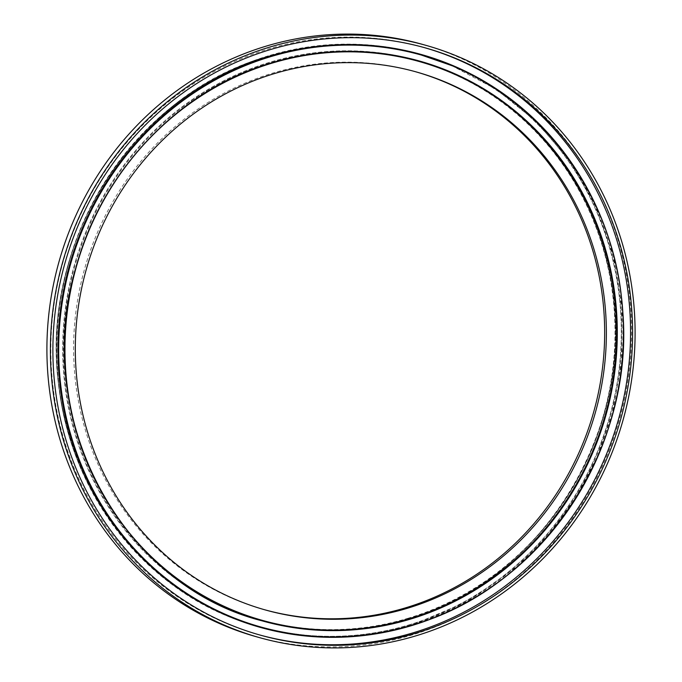 <?xml version="1.0" encoding="UTF-8"?>
<svg xmlns="http://www.w3.org/2000/svg" width="682" height="682" viewBox="0 0 682 682"><rect width="100%" height="100%" fill="white"/><g stroke="black" fill="none" stroke-linecap="round" stroke-linejoin="round"><path stroke-width="0.51" stroke-dasharray="3.41 2.56" d="M422.473 44.373A307.608 291.103 -74.3 0 1 631.558 337.061A307.608 291.103 -74.3 0 1 412.627 634.797A307.608 291.103 -74.3 0 1 256.031 636.647M259.22 634.823A304.99 288.631 -74.3 0 1 258.205 634.541A304.99 288.631 -74.3 0 1 50.894 344.333A304.99 288.631 -74.3 0 1 267.966 49.13A304.99 288.631 -74.3 0 1 423.232 47.297A304.99 288.631 -74.3 0 1 424.247 47.587M264.394 609.682A279.39 264.403 -74.3 0 1 263.542 609.452A279.39 264.403 -74.3 0 1 73.639 343.609A279.39 264.403 -74.3 0 1 272.485 73.179A279.39 264.403 -74.3 0 1 414.716 71.499A279.39 264.403 -74.3 0 1 415.568 71.746M262.289 620.901A290.754 275.161 -74.3 0 1 262.28 620.893A290.754 275.161 -74.3 0 1 64.654 344.24A290.754 275.161 -74.3 0 1 271.589 62.812A290.754 275.161 -74.3 0 1 419.601 61.073A290.754 275.161 -74.3 0 1 419.609 61.073L419.601 61.073C370.488 47.552 321.137 48.132 271.564 62.812C143.859 98.549 51.448 238.649 65.668 374.93C74.065 490.341 155.726 592.513 262.28 620.893L262.297 620.901A290.754 275.161 -74.3 0 1 64.671 344.248A290.754 275.161 -74.3 0 1 271.607 62.821M260.558 626.928A297.028 281.095 105.7 0 0 411.732 625.13A297.028 281.095 105.7 0 0 623.126 337.658A297.028 281.095 105.7 0 0 421.271 55.029M269.671 62.275A290.754 275.161 105.7 0 0 62.735 343.702A290.754 275.161 105.7 0 0 260.371 620.356A290.754 275.161 105.7 0 0 408.382 618.617A290.754 275.161 105.7 0 0 615.317 337.189A290.754 275.161 105.7 0 0 417.691 60.536A290.754 275.161 -74.3 0 1 615.3 337.181A290.754 275.161 -74.3 0 1 408.365 618.608A290.754 275.161 -74.3 0 1 260.345 620.356A290.754 275.161 -74.3 0 1 62.718 343.694A290.754 275.161 -74.3 0 1 269.654 62.275A290.754 275.161 -74.3 0 1 417.674 60.528A290.754 275.161 105.7 0 0 269.671 62.275M408.416 618.148A290.225 274.658 -74.3 0 1 72.19 421.058A290.225 274.658 -74.3 0 1 269.961 62.829A290.225 274.658 -74.3 0 1 606.187 259.919A290.225 274.658 -74.3 0 1 408.416 618.148M409.942 624.627A297.028 281.095 -74.3 0 1 258.734 626.417A297.028 281.095 -74.3 0 1 56.845 343.788A297.028 281.095 -74.3 0 1 268.239 56.299A297.028 281.095 -74.3 0 1 419.447 54.517A297.028 281.095 -74.3 0 1 621.336 337.138A297.028 281.095 -74.3 0 1 409.942 624.627M268.282 55.839A297.548 281.589 105.7 0 0 65.515 423.113A297.548 281.589 105.7 0 0 410.232 625.172A297.548 281.589 105.7 0 0 612.99 257.907A297.548 281.589 105.7 0 0 268.282 55.839M268.162 56.274A297.028 281.095 -74.3 0 1 419.37 54.492A297.028 281.095 -74.3 0 1 621.259 337.113A297.028 281.095 -74.3 0 1 409.856 624.61A297.028 281.095 -74.3 0 1 258.649 626.391A297.028 281.095 -74.3 0 1 56.759 343.771A297.028 281.095 -74.3 0 1 268.162 56.274M421.314 55.037A297.028 281.095 -74.3 0 1 623.212 337.658A297.028 281.095 -74.3 0 1 411.809 625.155M260.234 635.113L258.205 634.541M451.382 65.463L496.3 89.402L536.171 121.541L569.641 160.79L595.633 205.904L613.323 255.435L622.146 307.795L621.813 361.264L612.3 413.983L597.236 457.017L576.128 497.314L549.479 533.929L517.911 565.992L467.647 601.405L411.706 625.13C361.068 640.125 310.677 640.722 260.524 626.911M408.407 618.617C358.826 633.297 309.483 633.876 260.371 620.356L260.345 620.356C309.389 633.859 358.672 633.271 408.203 618.608C549.683 579.853 644.584 412.457 607.901 266.185C586.563 167.337 511.116 85.813 417.674 60.528L417.674 60.528C524.245 88.916 605.906 191.088 614.294 306.499C628.514 442.78 536.112 582.88 408.407 618.617M268.265 56.299C173.023 84.091 93.784 167.491 67.671 267.446C22.915 418.603 114.107 589.913 258.734 626.417L258.649 626.391C154.072 598.378 72.505 501.108 59.138 388.595C37.527 245.682 132.913 93.852 268 56.274C318.69 41.261 369.141 40.664 419.37 54.492L419.447 54.517C369.294 40.707 318.903 41.304 268.265 56.299M265.247 609.93L263.542 609.452M416.421 71.977L414.716 71.499M425.261 47.868L423.232 47.297"/><path stroke-width="1.02" d="M269.373 47.203A307.608 291.103 -74.3 0 1 425.969 45.353A307.608 291.103 -74.3 0 1 635.053 338.042A307.608 291.103 -74.3 0 1 416.122 635.777A307.608 291.103 -74.3 0 1 259.527 637.627A307.608 291.103 -74.3 0 1 50.442 344.939A307.608 291.103 -74.3 0 1 269.373 47.203M259.527 637.627L256.031 636.647A307.608 291.103 -74.3 0 1 46.947 343.958A307.608 291.103 -74.3 0 1 265.878 46.223A307.608 291.103 -74.3 0 1 422.473 44.373L425.969 45.353M424.247 47.587A304.99 288.631 -74.3 0 1 630.526 338.059A304.99 288.631 -74.3 0 1 413.471 632.708A304.99 288.631 -74.3 0 1 259.22 634.823M415.5 633.28A304.99 288.631 -74.3 0 1 260.234 635.113A304.99 288.631 -74.3 0 1 52.932 344.904A304.99 288.631 -74.3 0 1 269.995 49.701A304.99 288.631 -74.3 0 1 425.261 47.868A304.99 288.631 -74.3 0 1 632.564 338.076A304.99 288.631 -74.3 0 1 415.5 633.28M274.19 73.656A279.39 264.403 -74.3 0 1 416.421 71.977A279.39 264.403 -74.3 0 1 606.332 337.829A279.39 264.403 -74.3 0 1 407.478 608.25A279.39 264.403 -74.3 0 1 265.247 609.93A279.39 264.403 -74.3 0 1 75.344 344.086A279.39 264.403 -74.3 0 1 274.19 73.656M415.568 71.746A279.39 264.403 -74.3 0 1 604.619 337.812A279.39 264.403 -74.3 0 1 405.773 607.773A279.39 264.403 -74.3 0 1 264.394 609.682M271.547 63.281A290.225 274.658 105.7 0 0 73.784 421.51A290.225 274.658 105.7 0 0 410.01 618.6A290.225 274.658 105.7 0 0 607.773 260.371A290.225 274.658 105.7 0 0 271.547 63.281M271.607 62.821A290.754 275.161 -74.3 0 1 419.618 61.073A290.754 275.161 -74.3 0 1 617.253 337.735A290.754 275.161 -74.3 0 1 410.317 619.154A290.754 275.161 -74.3 0 1 262.289 620.901M421.271 55.029A297.028 281.095 105.7 0 0 421.237 55.02A297.028 281.095 105.7 0 0 270.029 56.802A297.028 281.095 105.7 0 0 58.626 344.291A297.028 281.095 105.7 0 0 260.524 626.911A297.028 281.095 105.7 0 0 260.558 626.928M411.689 625.59A297.548 281.589 -74.3 0 1 66.981 423.522A297.548 281.589 -74.3 0 1 269.74 56.256A297.548 281.589 -74.3 0 1 614.448 258.316A297.548 281.589 -74.3 0 1 411.689 625.59M411.809 625.155A297.028 281.095 -74.3 0 1 260.601 626.937A297.028 281.095 -74.3 0 1 58.712 344.316A297.028 281.095 -74.3 0 1 270.106 56.819A297.028 281.095 -74.3 0 1 421.314 55.037L451.382 65.463M410.317 619.154A290.754 275.161 -74.3 0 1 262.297 620.901C119.785 585.028 30.494 415.133 76.256 266.474C102.581 169.912 179.571 89.751 271.76 62.821C321.29 48.158 370.582 47.569 419.618 61.073A290.754 275.161 -74.3 0 1 617.236 337.726A290.754 275.161 -74.3 0 1 410.3 619.154M260.524 626.911L260.601 626.937C310.83 640.765 361.281 640.168 411.971 625.155C542.463 588.626 636.809 445.576 622.291 306.388C613.723 188.496 530.272 84.056 421.314 55.037"/></g></svg>
